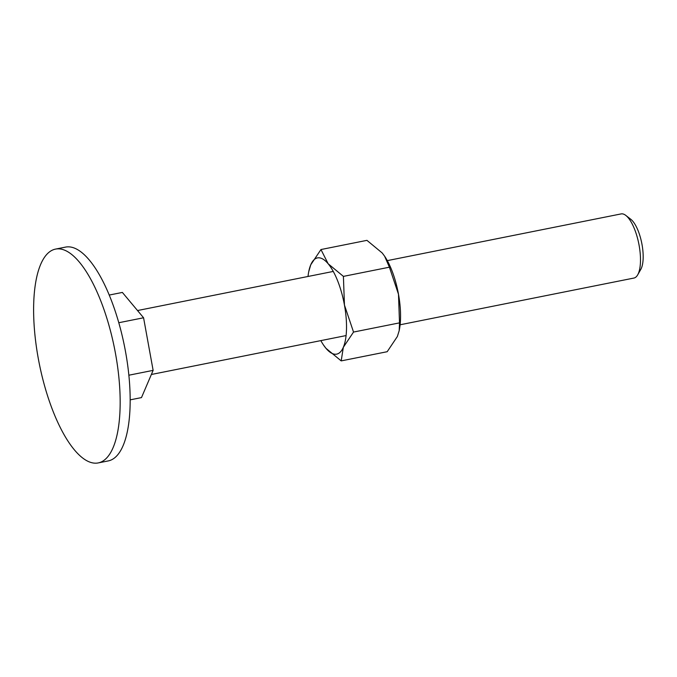 <?xml version="1.0" encoding="UTF-8"?>
<svg xmlns="http://www.w3.org/2000/svg" width="677" height="677" viewBox="0 0 677 677"><rect width="100%" height="100%" fill="white"/><g stroke="black" fill="none" stroke-linecap="round" stroke-linejoin="round"><path stroke-width="1.02" d="M57.418 248.857A109.022 38.386 -101.3 0 0 55.531 249.102A109.022 38.386 -101.3 0 0 38.733 360.883A109.022 38.386 -101.3 0 0 96.362 463.161A109.022 38.386 -101.3 0 0 98.25 462.916A109.022 38.386 -101.3 0 0 115.048 351.143A109.022 38.386 -101.3 0 0 57.418 248.857M55.531 249.102L65.534 247.105A109.022 38.386 78.7 0 1 67.429 246.86A109.022 38.386 78.7 0 1 125.05 349.137A109.022 38.386 78.7 0 1 108.261 460.919L98.25 462.916M387.303 260.628L621.097 213.915A32.708 11.517 78.7 0 1 621.664 213.839A32.708 11.517 78.7 0 1 625.819 215.421A32.708 11.517 78.7 0 1 638.8 243.728A32.708 11.517 78.7 0 1 637.692 274.854A32.708 11.517 78.7 0 1 633.917 278.061L400.124 324.774M625.819 215.421L630.82 219.297A27.545 9.698 78.7 0 1 641.754 243.136A27.545 9.698 78.7 0 1 640.823 269.353L637.692 274.854M128.867 375.21L153.129 370.361L141.485 397.594L130.179 399.853M153.129 370.361L143.575 317.775L118.797 322.726M143.575 317.775L122.368 292.43L109.234 295.054M335.817 354.24A49.057 17.272 78.7 0 1 325.942 348.283L341.191 360.892L343.341 347.284L353.529 332.06L344.441 305.022A49.057 17.272 78.7 0 1 343.341 347.284A49.057 17.272 78.7 0 1 335.817 354.24M320.957 249.542L310.768 264.766A49.057 17.272 78.7 0 1 318.292 257.802A49.057 17.272 78.7 0 1 328.159 263.768A49.057 17.272 78.7 0 1 344.441 305.022L343.408 276.385L328.159 263.768L320.957 249.542L366.942 240.352L382.192 252.97L384.621 256.211L389.402 267.195L398.482 294.224L399.515 322.87L399.193 330.638L397.374 336.486L387.185 351.71L341.191 360.892M310.768 264.766L308.72 271.731A49.057 17.272 78.7 0 1 310.768 264.766M308.018 276.47A49.057 17.272 78.7 0 1 308.72 271.731M323.42 344.898L325.942 348.283A49.057 17.272 78.7 0 1 323.31 344.728A49.057 17.272 78.7 0 1 320.839 340.616M384.714 256.355A49.057 17.272 78.7 0 1 384.832 256.524A49.057 17.272 78.7 0 1 398.482 294.224A49.057 17.272 78.7 0 1 399.413 329.521L399.193 330.638M343.408 276.385L389.402 267.195M353.529 332.06L399.515 322.87M151.369 374.483L346.082 335.572M137.524 310.54L333.27 271.426"/></g></svg>

